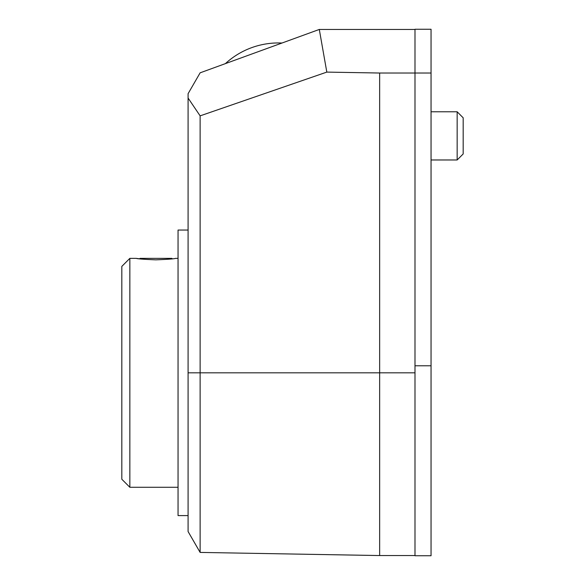 <?xml version="1.0" encoding="UTF-8"?>
<svg xmlns="http://www.w3.org/2000/svg" width="585" height="585" viewBox="0 0 585 585"><rect width="100%" height="100%" fill="white"/><g stroke="black" fill="none" stroke-linecap="round" stroke-linejoin="round"><path stroke-width="0.88" d="M188.085 230.051L178.045 230.051L178.045 515.59L188.085 515.59M188.085 372.82L188.085 531.546L200.129 552.415L200.129 372.82L188.085 372.82L188.085 98.039L200.129 115.859L200.129 372.82L414.992 372.82M200.129 115.859L326.818 72.101L319.3 29.447L200.129 72.825L188.085 93.695L188.085 98.039M200.129 552.415L379.65 555.553L379.65 73.023L431.05 73.023L431.05 555.75L414.992 555.75L414.992 29.25L431.05 29.25L431.05 73.023M326.818 72.101L379.65 73.023M414.992 29.447L319.3 29.447M225.386 63.633A78.31 78.31 0 0 1 281.992 43.027M431.05 159.968L457.156 159.968L457.156 111.779L431.05 111.779M457.156 159.968L463.181 153.95L463.181 117.804L457.156 111.779M129.848 487.276L121.819 479.247L121.819 266.394L129.848 258.365L129.848 487.276L178.045 487.276M175.303 258.424L175.719 258.365C174.206 258.884 167.617 259.374 155.954 259.835L155.698 259.835C144.159 259.36 137.658 258.87 136.188 258.365L139.61 258.826L140.071 258.365L171.844 258.365L172.304 258.826M431.05 365.793L414.992 365.793M414.992 555.553L379.65 555.553M129.848 258.365L136.188 258.365M175.719 258.365L178.045 258.365"/></g></svg>
